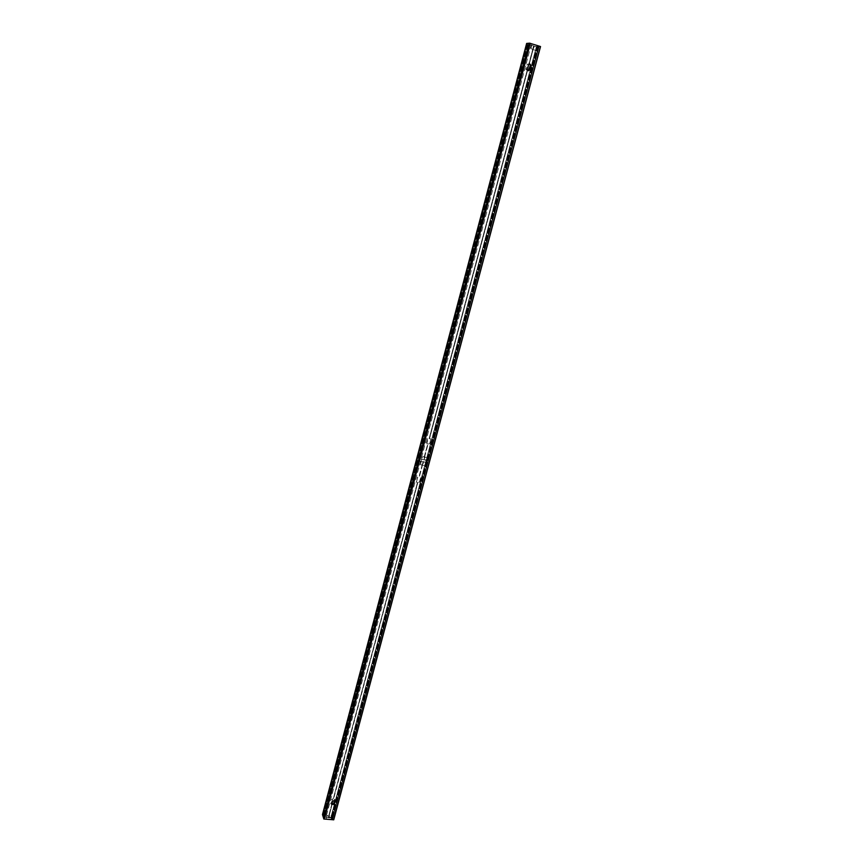 <?xml version="1.0" encoding="UTF-8"?>
<svg xmlns="http://www.w3.org/2000/svg" width="863" height="863" viewBox="0 0 863 863"><rect width="100%" height="100%" fill="white"/><g stroke="black" fill="none" stroke-linecap="round" stroke-linejoin="round"><path stroke-width="0.65" stroke-dasharray="4.32 3.24" d="M421.079 464.93L424.574 465.567L425.783 464.79L427.498 458.382L426.797 457.239L423.291 456.581L422.083 457.368L420.561 464.628L424.715 465.729L425.923 464.952L427.444 457.67L423.431 456.743L422.223 457.519L420.518 463.949L421.209 465.081M531.932 43.991L530.939 47.745L531.64 49.18L535.643 50.345L537.811 45.728L536.808 49.482L535.513 50.291L531.835 49.169L531.133 47.735L532.137 43.981L526.657 43.441M537.811 45.728L532.137 43.981M529.548 63.862L528.372 64.736L527.174 69.202L528.35 70.701M540.518 46.548L537.142 46.678L538.329 46.322L537.412 46.019L539.278 46.278L537.606 45.75M331.295 819.505L332.028 816.312L328.005 815.535L326.872 816.29L326.128 819.063L332.73 819.332L331.403 818.07L332.266 818.038L331.403 815.406L332.039 815.395L333.744 819.785M331.198 819.224L331.931 816.031L327.908 815.244L326.775 815.999L326.128 819.063M322.482 814.586L323.247 814.694L324.089 817.304L325.038 817.52L324.186 817.714L324.477 818.609L326.041 818.782M334.488 800.486L332.568 800.54L331.791 804.532M323.377 815.093L527.789 43.668L323.377 815.114M323.14 815.168L527.563 43.571L323.14 815.179M323.603 815.837L528.296 43.625L323.625 815.869M323.841 816.538L528.792 43.592L323.841 816.56M331.403 815.384L536.473 46.451L331.403 815.406M537.347 46.505L331.942 816.269M537.304 46.408L331.791 816.56M537.412 46.019L331.403 818.07L537.412 46.019M539.278 46.278L332.73 819.321L539.289 46.268M533.539 46.03L532.849 48.652L533.938 46.009L531.069 45.275L421.155 459.062L423.776 459.817L424.887 457.66L424.294 459.903L424.165 457.261L427.703 443.981L429.623 443.809L430.81 439.353L429.159 438.501L527.131 70.399L529.148 70.367L530.443 64.714M533.312 48.803L529.213 64.196L533.312 48.803M529.008 64.142L532.913 48.673L528.814 64.078L527.185 64.229L525.826 69.364L527.131 70.399L429.159 438.501L427.617 438.749L426.43 443.204L427.703 443.981L423.506 459.494M533.377 48.824L534.078 46.203L533.776 48.792M527.876 70.496L526.214 69.353L527.584 64.218L529.127 64.045M530.324 64.412L530.907 65.232L529.537 70.356L528.458 70.669M527.53 70.518L429.547 438.566L527.53 70.518M534.477 46.171L538.674 47.465L534.078 46.203M424.542 457.336L428.08 444.057L424.542 457.336M430.723 439.04L429.903 444.111L426.829 443.97L427.897 439.04L430.432 438.738M423.776 459.817L419.494 458.749L421.155 459.062L531.069 45.275L529.332 44.736L419.494 458.749M424.013 459.591L426.365 460.033L536.538 46.958L426.365 460.033L428.016 460.335L538.264 47.497M538.674 47.465L428.016 460.335M428.296 460.659L424.294 459.903M419.763 459.062L529.332 44.736M529.731 44.714L533.938 46.009M422.956 461.554L422.633 464.111L423.237 461.867L420.605 461.112L326.063 816.981L328.501 817.736L329.504 815.837L328.986 817.779L328.889 815.233L331.964 803.755M422.805 463.873L419.299 477.045L417.39 477.239L416.592 482.223L419.386 482.201L420.561 477.811L419.299 477.045L422.805 463.873M422.428 463.798L418.922 476.98L422.428 463.798M422.87 463.884L423.463 461.64L423.15 464.197M416.484 481.953L417.66 477.563L420.745 477.703L419.666 482.525L416.861 482.557L416.214 481.63M333.679 803.636L334.79 799.386L333.571 799.041L417.865 482.449L333.215 799.009L417.476 482.385L333.215 799.009L331.748 799.332L330.723 803.183L331.942 803.755L328.889 815.233M423.744 461.964L427.746 462.697L423.463 461.64M328.889 815.244L328.318 817.175M329.31 815.276L329.504 815.837M328.825 815.233L329.019 815.794M329.256 815.265L332.309 803.787L329.256 815.265M331.824 804.284L330.917 803.744L332.546 799.483L334.973 799.936L333.377 804.424M328.501 817.736L324.488 816.84L326.063 816.981L420.605 461.112L418.954 460.799L324.488 816.84M328.803 817.218L331.036 817.412L425.815 462.083L331.036 817.412L332.611 817.552L427.465 462.385M427.746 462.697L332.611 817.552M332.805 818.113L328.986 817.779M324.671 817.412L418.954 460.799M419.224 461.122L423.237 461.867M332.687 819.354L539.246 46.246M530.292 43.484L324.542 818.653M538.566 46.3L332.363 818.394M332.438 818.437L538.652 46.322M324.477 818.609L530.206 43.474M324.24 817.693L529.634 43.538L324.186 817.725M530.465 43.797L324.995 817.757M323.183 815.147L527.595 43.592M527.714 43.625L323.291 815.147M537.045 46.505L331.78 815.891M331.845 815.934L537.131 46.526M536.754 46.44L331.532 815.805M331.672 815.88L536.926 46.473M527.509 43.689L323.247 814.694M529.073 43.571L323.97 816.937M323.862 816.862L528.933 43.549M528.749 43.56L323.776 816.603M538.048 46.354L332.147 817.628L538.059 46.343M538.102 46.375L332.201 817.585M538.318 46.332L332.266 818.016L538.329 46.322M537.778 46.365L332.018 817.25M332.115 817.326L537.919 46.386M537.325 46.721L332.179 815.481M332.039 815.395L537.142 46.678M536.559 46.505L331.5 815.352M538.242 46.278L332.169 818.07M537.509 46.063L331.511 818.016M537.552 46.009L331.468 818.253M537.735 46.041L331.608 818.329M325.103 817.703L530.551 43.84M530.421 43.851L325.038 817.52M324.898 817.444L530.249 43.819M529.504 43.592L324.229 817.38M324.089 817.304L529.321 43.549M527.811 43.56L323.258 815.513M323.237 815.481L527.778 43.56M323.107 814.618L527.336 43.657M526.743 43.474L322.568 814.575M334.423 799.116L334.617 799.677M334.79 799.613L334.984 800.163M331.748 799.332L331.942 799.882M332.363 798.933L332.546 799.483M330.723 803.183L330.917 803.744M331.101 803.68L331.284 804.23M333.765 803.464L333.959 804.014M324.186 817.714L529.58 43.517M528.652 43.506L323.657 816.678M325.103 817.725L530.562 43.84M332.331 817.509L538.21 46.429M334.79 799.386L334.973 799.936M330.734 803.41L330.917 803.971"/><path stroke-width="1.29" d="M528.35 70.701L530.432 65.361L529.548 63.862M528.663 64.736L529.688 63.851L530.723 65.361L529.537 69.827L528.49 70.701L527.476 69.202L528.663 64.736M331.791 804.532L333.56 804.057L334.488 800.486M333.711 804.478L331.824 804.305L332.708 800.95L334.585 800.681L333.56 804.057M526.646 43.43L322.471 814.607L526.646 43.43L529.688 43.182L540.529 46.548L333.744 819.807L323.862 819.009L322.482 814.586M540.529 46.548L333.744 819.807M528.458 70.669L527.876 70.496M530.443 64.714L529.008 64.142M529.127 64.045L530.324 64.412M333.377 804.424L331.824 804.284M331.964 803.755L333.679 803.636M529.504 43.15L323.722 818.922M323.862 819.009L529.688 43.182M540.443 46.505L333.647 819.85M333.161 803.863L333.355 804.424"/></g></svg>
